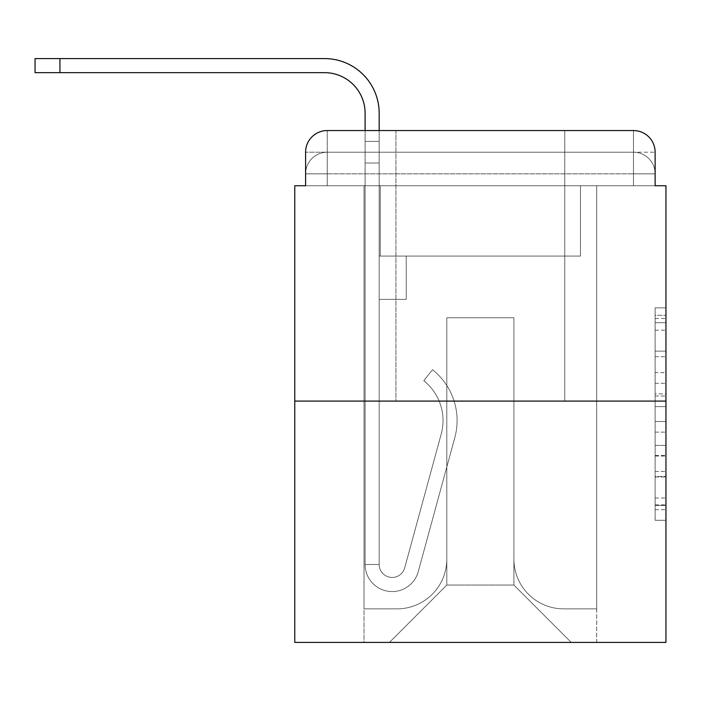 <?xml version="1.0" encoding="UTF-8"?>
<svg xmlns="http://www.w3.org/2000/svg" width="701" height="701" viewBox="0 0 701 701"><rect width="100%" height="100%" fill="white"/><g stroke="black" fill="none" stroke-linecap="round" stroke-linejoin="round"><path stroke-width="0.53" stroke-dasharray="3.5 2.63" d="M655.128 372.652L655.128 406.641L665.95 406.641L665.95 509.68L665.95 318.482L665.95 406.641L655.128 406.641L655.128 315.292L655.128 520.3L655.128 307.853L655.128 505.43L665.95 505.43L655.128 505.43L665.95 505.43L655.128 505.43L655.128 471.44L655.128 520.3L665.95 520.3L665.95 307.853L665.95 504.895L665.95 421.511L655.128 421.511L665.95 421.511L665.95 471.44L665.95 322.723L655.128 322.723L665.95 322.723L665.95 520.3L665.95 318.482L665.95 520.3L655.128 520.3L655.128 307.853L665.95 307.853L665.95 318.482L665.95 307.853L665.95 318.482L665.95 307.853L665.95 315.292L665.95 307.853L655.128 307.853L655.128 322.723L665.95 322.723L655.128 322.723L655.128 372.652L665.95 372.652M395.951 130.552L395.951 401.095L564.769 401.095L395.951 401.095L564.769 401.095L395.951 401.095L395.951 130.552L564.769 130.552L395.951 130.552L564.769 130.552L395.951 130.552L564.769 130.552L564.769 401.095L564.769 130.552M327.236 185.739L305.592 185.739L305.592 173.839L633.485 173.839L305.592 173.839L327.236 173.839L327.236 152.196L633.485 152.196L327.236 152.196L633.485 152.196L633.485 173.839L655.128 173.839L633.485 173.839L633.485 152.196L633.485 173.839L655.128 173.839L633.485 173.839L655.128 173.839L633.485 173.839L655.128 173.839L633.485 173.839L655.128 173.839L633.485 173.839L655.128 173.839L633.485 173.839L655.128 173.839L633.485 173.839L655.128 173.839L633.485 173.839L655.128 173.839L633.485 173.839L633.485 152.196L633.485 173.839L633.485 152.196L633.485 173.839L633.485 152.196L633.485 173.839L633.485 152.196L633.485 173.839L633.485 152.196L633.485 173.839L633.485 152.196L633.485 173.839L633.485 152.196L633.485 173.839L633.485 152.196L655.128 152.196L327.236 152.196L633.485 152.196L327.236 152.196L633.485 152.196L327.236 152.196L633.485 152.196L327.236 152.196L633.485 152.196L633.485 185.739L305.592 185.739L305.592 173.839L327.236 173.839L327.236 152.196L305.592 152.196A21.643 21.643 0 0 1 327.236 130.552L633.485 130.552L327.236 130.552A21.643 21.643 0 0 0 305.592 152.196L327.236 152.196A21.643 21.643 0 0 0 305.592 173.839L327.236 173.839L305.592 173.839L327.236 173.839L305.592 173.839L327.236 173.839L305.592 173.839L327.236 173.839L305.592 173.839L327.236 173.839L305.592 173.839L327.236 173.839L305.592 173.839L305.592 185.739L305.592 173.839L305.592 185.739L305.592 173.839L305.592 185.739L305.592 173.839L305.592 185.739L294.77 185.739L294.77 642.414L665.95 642.414L665.95 185.739L655.128 185.739L655.128 152.196A21.643 21.643 0 0 0 633.485 130.552A21.643 21.643 0 0 1 655.128 152.196L655.128 185.739L305.592 185.739L305.592 152.196L305.592 185.739L655.128 185.739L633.485 185.739L655.128 185.739L633.485 185.739L655.128 185.739L633.485 185.739L655.128 185.739L633.485 185.739L655.128 185.739L633.485 185.739L655.128 185.739L633.485 185.739L655.128 185.739L633.485 185.739L655.128 185.739L633.485 185.739L655.128 185.739L633.485 185.739L633.485 130.552A21.643 21.643 0 0 1 655.128 152.196A21.643 21.643 0 0 0 633.485 130.552L633.485 152.196A21.643 21.643 0 0 1 655.128 173.839A21.643 21.643 0 0 0 633.485 152.196A21.643 21.643 0 0 1 655.128 173.839A21.643 21.643 0 0 0 633.485 152.196A21.643 21.643 0 0 1 655.128 173.839A21.643 21.643 0 0 0 633.485 152.196A21.643 21.643 0 0 1 655.128 173.839A21.643 21.643 0 0 0 633.485 152.196A21.643 21.643 0 0 1 655.128 173.839L655.128 185.739L633.485 185.739L633.485 173.839L633.485 185.739L633.485 173.839L633.485 185.739L633.485 173.839L633.485 185.739L633.485 173.839L633.485 185.739L633.485 173.839L633.485 185.739L633.485 173.839L633.485 185.739L633.485 173.839L633.485 185.739L633.485 173.839L633.485 185.739L633.485 173.839L633.485 185.739L327.236 185.739L327.236 173.839L305.592 173.839L327.236 173.839L327.236 152.196A21.643 21.643 0 0 0 305.592 173.839A21.643 21.643 0 0 1 327.236 152.196A21.643 21.643 0 0 0 305.592 173.839A21.643 21.643 0 0 1 327.236 152.196A21.643 21.643 0 0 0 305.592 173.839A21.643 21.643 0 0 1 327.236 152.196A21.643 21.643 0 0 0 305.592 173.839A21.643 21.643 0 0 1 327.236 152.196L327.236 185.739L327.236 152.196L327.236 185.739L327.236 152.196L327.236 185.739L327.236 173.839L327.236 185.739L327.236 173.839L327.236 185.739L327.236 173.839L327.236 185.739L327.236 173.839L327.236 185.739L327.236 173.839L327.236 185.739L327.236 173.839L327.236 185.739L327.236 173.839L327.236 185.739L305.592 185.739L327.236 185.739M665.95 393.892L665.95 383.272L665.95 393.892L655.128 393.892L655.128 351.14L655.128 477.013L655.128 445.415L665.95 445.415L655.128 445.415L655.128 520.3L665.95 520.3L655.128 520.3L665.95 520.3L655.128 520.3L655.128 307.853L665.95 307.853L655.128 307.853L665.95 307.853L655.128 307.853L655.128 393.892L665.95 393.892M294.77 401.095L665.95 401.095M365.107 113.238L365.107 564.498L365.107 113.238L365.107 564.498L365.107 113.238L365.107 564.498L365.107 163.018L365.107 564.498L379.18 564.498L365.107 564.498A27.05 27.05 0 0 0 418.26 571.613A27.05 27.05 0 0 1 365.107 564.498A27.05 27.05 0 0 0 418.26 571.613A27.05 27.05 0 0 1 365.107 564.498L379.18 564.498L365.107 564.498A27.05 27.05 0 0 0 418.26 571.613A27.05 27.05 0 0 1 365.107 564.498A27.05 27.05 0 0 0 418.26 571.613A27.05 27.05 0 0 1 365.107 564.498L379.18 564.498L365.107 564.498A27.05 27.05 0 0 0 418.26 571.613A27.05 27.05 0 0 1 365.107 564.498A27.05 27.05 0 0 0 418.26 571.613A27.05 27.05 0 0 1 365.107 564.498L379.18 564.498L365.107 564.498A27.05 27.05 0 0 0 418.26 571.613A27.05 27.05 0 0 1 365.107 564.498A27.05 27.05 0 0 0 418.26 571.613A27.05 27.05 0 0 1 365.107 564.498L379.18 564.498L365.107 564.498A27.05 27.05 0 0 0 418.26 571.613A27.05 27.05 0 0 1 365.107 564.498A27.05 27.05 0 0 0 418.26 571.613A27.05 27.05 0 0 1 365.107 564.498L379.18 564.498L365.107 564.498A27.05 27.05 0 0 0 418.26 571.613A27.05 27.05 0 0 1 365.107 564.498A27.05 27.05 0 0 0 418.26 571.613A27.05 27.05 0 0 1 365.107 564.498L379.18 564.498L365.107 564.498A27.05 27.05 0 0 0 418.26 571.613A27.05 27.05 0 0 1 365.107 564.498A27.05 27.05 0 0 0 418.26 571.613A27.05 27.05 0 0 1 365.107 564.498L379.18 564.498L365.107 564.498A27.05 27.05 0 0 0 418.26 571.613A27.05 27.05 0 0 1 365.107 564.498A27.05 27.05 0 0 0 418.26 571.613A27.05 27.05 0 0 1 365.107 564.498L379.18 564.498L365.107 564.498A27.05 27.05 0 0 0 418.26 571.613A27.05 27.05 0 0 1 365.107 564.498A27.05 27.05 0 0 0 418.26 571.613A27.05 27.05 0 0 1 365.107 564.498A27.05 27.05 0 0 0 418.26 571.613L454.8 437.661A64.93 64.93 0 0 0 432.526 369.707A64.93 64.93 0 0 1 454.8 437.661A64.93 64.93 0 0 0 432.526 369.707A64.93 64.93 0 0 1 454.8 437.661A64.93 64.93 0 0 0 432.526 369.707A64.93 64.93 0 0 1 454.8 437.661A64.93 64.93 0 0 0 432.526 369.707A64.93 64.93 0 0 1 454.8 437.661A64.93 64.93 0 0 0 432.526 369.707A64.93 64.93 0 0 1 454.8 437.661A64.93 64.93 0 0 0 432.526 369.707A64.93 64.93 0 0 1 454.8 437.661A64.93 64.93 0 0 0 432.526 369.707A64.93 64.93 0 0 1 454.8 437.661A64.93 64.93 0 0 0 432.526 369.707A64.93 64.93 0 0 1 454.8 437.661A64.93 64.93 0 0 0 432.526 369.707A64.93 64.93 0 0 1 454.8 437.661A64.93 64.93 0 0 0 432.526 369.707A64.93 64.93 0 0 1 454.8 437.661A64.93 64.93 0 0 0 432.526 369.707A64.93 64.93 0 0 1 454.8 437.661A64.93 64.93 0 0 0 432.526 369.707A64.93 64.93 0 0 1 454.8 437.661A64.93 64.93 0 0 0 432.526 369.707A64.93 64.93 0 0 1 454.8 437.661A64.93 64.93 0 0 0 432.526 369.707A64.93 64.93 0 0 1 454.8 437.661A64.93 64.93 0 0 0 432.526 369.707A64.93 64.93 0 0 1 454.8 437.661A64.93 64.93 0 0 0 432.526 369.707A64.93 64.93 0 0 1 454.8 437.661A64.93 64.93 0 0 0 432.526 369.707A64.93 64.93 0 0 1 454.8 437.661A64.93 64.93 0 0 0 432.526 369.707A64.93 64.93 0 0 1 454.8 437.661A64.93 64.93 0 0 0 432.526 369.707L423.781 380.731A50.858 50.858 0 0 1 441.236 433.954L404.687 567.915L441.236 433.954A50.858 50.858 0 0 0 423.781 380.731L432.526 369.707A64.93 64.93 0 0 1 454.8 437.661L418.26 571.613A27.05 27.05 0 0 1 365.107 564.498L365.107 113.238L365.107 141.374L379.18 141.374L379.18 256.084L379.18 163.018L379.18 256.084L379.18 163.018L379.18 256.084L406.23 256.084L379.18 256.084L379.18 564.498A12.986 12.986 0 0 0 404.687 567.915L441.236 433.954A50.858 50.858 0 0 0 423.781 380.731A50.858 50.858 0 0 1 441.236 433.954L404.687 567.915L441.236 433.954A50.858 50.858 0 0 0 423.781 380.731A50.858 50.858 0 0 1 441.236 433.954L404.687 567.915L441.236 433.954A50.858 50.858 0 0 0 423.781 380.731A50.858 50.858 0 0 1 441.236 433.954L404.687 567.915L441.236 433.954A50.858 50.858 0 0 0 423.781 380.731A50.858 50.858 0 0 1 441.236 433.954L404.687 567.915L441.236 433.954A50.858 50.858 0 0 0 423.781 380.731A50.858 50.858 0 0 1 441.236 433.954L404.687 567.915L441.236 433.954A50.858 50.858 0 0 0 423.781 380.731A50.858 50.858 0 0 1 441.236 433.954L404.687 567.915L441.236 433.954A50.858 50.858 0 0 0 423.781 380.731A50.858 50.858 0 0 1 441.236 433.954L404.687 567.915L441.236 433.954A50.858 50.858 0 0 0 423.781 380.731A50.858 50.858 0 0 1 441.236 433.954L404.687 567.915L441.236 433.954A50.858 50.858 0 0 0 423.781 380.731A50.858 50.858 0 0 1 441.236 433.954L404.687 567.915L441.236 433.954A50.858 50.858 0 0 0 423.781 380.731A50.858 50.858 0 0 1 441.236 433.954L404.687 567.915L441.236 433.954A50.858 50.858 0 0 0 423.781 380.731A50.858 50.858 0 0 1 441.236 433.954L404.687 567.915L441.236 433.954A50.858 50.858 0 0 0 423.781 380.731A50.858 50.858 0 0 1 441.236 433.954L404.687 567.915L441.236 433.954A50.858 50.858 0 0 0 423.781 380.731A50.858 50.858 0 0 1 441.236 433.954L404.687 567.915L441.236 433.954A50.858 50.858 0 0 0 423.781 380.731A50.858 50.858 0 0 1 441.236 433.954L404.687 567.915L441.236 433.954A50.858 50.858 0 0 0 423.781 380.731A50.858 50.858 0 0 1 441.236 433.954L404.687 567.915L441.236 433.954A50.858 50.858 0 0 0 423.781 380.731A50.858 50.858 0 0 1 441.236 433.954L404.687 567.915L441.236 433.954A50.858 50.858 0 0 0 423.781 380.731A50.858 50.858 0 0 1 441.236 433.954L404.687 567.915A12.986 12.986 0 0 1 379.18 564.498A12.986 12.986 0 0 0 404.687 567.915A12.986 12.986 0 0 1 379.18 564.498L379.18 299.371L379.18 564.498A12.986 12.986 0 0 0 404.687 567.915A12.986 12.986 0 0 1 379.18 564.498A12.986 12.986 0 0 0 404.687 567.915A12.986 12.986 0 0 1 379.18 564.498L379.18 299.371L379.18 564.498A12.986 12.986 0 0 0 404.687 567.915A12.986 12.986 0 0 1 379.18 564.498A12.986 12.986 0 0 0 404.687 567.915A12.986 12.986 0 0 1 379.18 564.498L379.18 299.371L379.18 564.498A12.986 12.986 0 0 0 404.687 567.915A12.986 12.986 0 0 1 379.18 564.498A12.986 12.986 0 0 0 404.687 567.915A12.986 12.986 0 0 1 379.18 564.498L379.18 299.371L379.18 564.498A12.986 12.986 0 0 0 404.687 567.915A12.986 12.986 0 0 1 379.18 564.498A12.986 12.986 0 0 0 404.687 567.915A12.986 12.986 0 0 1 379.18 564.498L379.18 299.371L379.18 564.498A12.986 12.986 0 0 0 404.687 567.915A12.986 12.986 0 0 1 379.18 564.498A12.986 12.986 0 0 0 404.687 567.915A12.986 12.986 0 0 1 379.18 564.498L379.18 299.371L379.18 564.498A12.986 12.986 0 0 0 404.687 567.915A12.986 12.986 0 0 1 379.18 564.498A12.986 12.986 0 0 0 404.687 567.915A12.986 12.986 0 0 1 379.18 564.498L379.18 299.371L379.18 564.498A12.986 12.986 0 0 0 404.687 567.915A12.986 12.986 0 0 1 379.18 564.498A12.986 12.986 0 0 0 404.687 567.915A12.986 12.986 0 0 1 379.18 564.498L379.18 299.371L406.23 299.371L379.18 299.371L406.23 299.371L406.23 256.084L406.23 299.371L379.18 299.371L379.18 163.018L379.18 256.084L406.23 256.084L379.18 256.084L406.23 256.084L379.18 256.084L379.18 299.371L406.23 299.371L379.18 299.371L406.23 299.371L379.18 299.371L379.18 163.018L379.18 299.371L406.23 299.371L379.18 299.371L406.23 299.371L406.23 256.084L379.18 256.084L379.18 299.371L406.23 299.371L379.18 299.371L406.23 299.371L379.18 299.371L406.23 299.371L406.23 256.084L379.18 256.084L379.18 299.371L406.23 299.371L379.18 299.371L406.23 299.371L379.18 299.371L379.18 163.018L379.18 256.084L406.23 256.084L379.18 256.084L406.23 256.084L379.18 256.084L379.18 299.371L406.23 299.371L379.18 299.371L406.23 299.371L379.18 299.371L379.18 163.018L379.18 299.371L406.23 299.371L379.18 299.371L406.23 299.371L406.23 256.084L379.18 256.084L379.18 299.371L406.23 299.371L379.18 299.371L406.23 299.371L379.18 299.371L406.23 299.371L406.23 256.084L379.18 256.084L379.18 299.371L406.23 299.371L379.18 299.371L379.18 256.084L406.23 256.084L379.18 256.084L406.23 256.084L406.23 299.371L406.23 256.084L406.23 299.371L406.23 256.084L379.18 256.084L406.23 256.084L406.23 299.371L379.18 299.371L379.18 256.084L406.23 256.084L406.23 299.371L406.23 256.084L406.23 299.371L406.23 256.084L379.18 256.084L406.23 256.084L379.18 256.084L406.23 256.084L406.23 299.371L406.23 256.084L406.23 299.371L406.23 256.084L406.23 299.371L379.18 299.371L379.18 256.084L406.23 256.084L379.18 256.084L406.23 256.084L406.23 299.371L406.23 256.084L406.23 299.371L406.23 256.084L379.18 256.084L406.23 256.084L406.23 299.371L379.18 299.371L379.18 256.084L406.23 256.084L406.23 299.371L406.23 256.084L406.23 299.371L406.23 256.084L406.23 299.371L406.23 256.084L406.23 299.371L406.23 256.084L406.23 299.371L406.23 256.084L406.23 299.371L379.18 299.371L379.18 564.498A12.986 12.986 0 0 0 404.687 567.915A12.986 12.986 0 0 1 379.18 564.498A12.986 12.986 0 0 0 404.687 567.915A12.986 12.986 0 0 1 379.18 564.498A12.986 12.986 0 0 0 404.687 567.915L441.236 433.954A50.858 50.858 0 0 0 423.781 380.731L432.526 369.707A64.93 64.93 0 0 1 454.8 437.661L418.26 571.613A27.05 27.05 0 0 1 365.107 564.498L365.107 113.238L365.107 141.374L365.107 130.552L379.18 130.552L379.18 141.374L379.18 113.238A54.652 54.652 0 0 0 324.528 58.586L35.05 58.586L59.936 58.586L35.05 58.586L59.936 58.586L35.05 58.586L59.936 58.586L35.05 58.586L59.936 58.586L35.05 58.586L59.936 58.586L35.05 58.586L59.936 58.586L35.05 58.586L59.936 58.586L35.05 58.586L59.936 58.586L35.05 58.586L59.936 58.586L35.05 58.586L35.05 72.659L324.528 72.659A40.579 40.579 0 0 1 365.107 113.238L365.107 141.374L379.18 141.374L379.18 163.018L379.18 113.238A54.652 54.652 0 0 0 324.528 58.586L59.936 58.586L59.936 72.659L324.528 72.659A40.579 40.579 0 0 1 365.107 113.238L365.107 141.374L379.18 141.374L379.18 130.552L379.18 256.084L406.23 256.084L379.18 256.084L406.23 256.084L379.18 256.084L379.18 564.498A12.986 12.986 0 0 0 404.687 567.915A12.986 12.986 0 0 1 379.18 564.498A12.986 12.986 0 0 0 404.687 567.915L441.236 433.954A50.858 50.858 0 0 0 423.781 380.731A50.858 50.858 0 0 1 441.236 433.954A50.858 50.858 0 0 0 423.781 380.731L432.526 369.707A64.93 64.93 0 0 1 454.8 437.661L418.26 571.613A27.05 27.05 0 0 1 365.107 564.498L365.107 141.374L365.107 163.018L365.107 141.374L379.18 141.374L379.18 113.238A54.652 54.652 0 0 0 324.528 58.586L59.936 58.586L59.936 72.659L35.05 72.659L324.528 72.659A40.579 40.579 0 0 1 365.107 113.238L365.107 141.374L379.18 141.374L379.18 163.018L379.18 113.238A54.652 54.652 0 0 0 324.528 58.586L59.936 58.586L59.936 72.659L324.528 72.659A40.579 40.579 0 0 1 365.107 113.238L365.107 141.374L379.18 141.374L379.18 130.552L379.18 256.084L379.18 113.238A54.652 54.652 0 0 0 324.528 58.586L59.936 58.586L59.936 72.659L35.05 72.659L324.528 72.659A40.579 40.579 0 0 1 365.107 113.238L365.107 141.374L379.18 141.374L379.18 256.084L406.23 256.084L406.23 299.371L406.23 256.084L406.23 299.371L379.18 299.371L379.18 564.498L365.107 564.498L365.107 141.374L365.107 163.018L365.107 141.374L379.18 141.374L379.18 113.238A54.652 54.652 0 0 0 324.528 58.586L59.936 58.586L59.936 72.659L324.528 72.659A40.579 40.579 0 0 1 365.107 113.238L365.107 141.374L379.18 141.374L379.18 130.552L379.18 163.018L379.18 113.238A54.652 54.652 0 0 0 324.528 58.586L59.936 58.586L59.936 72.659L35.05 72.659L324.528 72.659A40.579 40.579 0 0 1 365.107 113.238L365.107 141.374L379.18 141.374L379.18 256.084L406.23 256.084L379.18 256.084L379.18 299.371L379.18 113.238A54.652 54.652 0 0 0 324.528 58.586L59.936 58.586L59.936 72.659L324.528 72.659A40.579 40.579 0 0 1 365.107 113.238L365.107 141.374L379.18 141.374L379.18 130.552L379.18 256.084L406.23 256.084L379.18 256.084L406.23 256.084L406.23 299.371L379.18 299.371L379.18 564.498L365.107 564.498L365.107 141.374L365.107 163.018L365.107 141.374L379.18 141.374L379.18 113.238A54.652 54.652 0 0 0 324.528 58.586L59.936 58.586L59.936 72.659L35.05 72.659L324.528 72.659A40.579 40.579 0 0 1 365.107 113.238L365.107 141.374L379.18 141.374L379.18 163.018L379.18 113.238A54.652 54.652 0 0 0 324.528 58.586L59.936 58.586L59.936 72.659L324.528 72.659A40.579 40.579 0 0 1 365.107 113.238L365.107 141.374L379.18 141.374L379.18 130.552M513.903 559.083A49.78 49.78 0 0 0 563.683 608.862A49.78 49.78 0 0 1 513.903 559.083L513.903 317.763L513.903 559.083A49.78 49.78 0 0 0 563.683 608.862L596.691 608.862L563.683 608.862A49.78 49.78 0 0 1 513.903 559.083L513.903 317.763L446.809 317.763L513.903 317.763L513.903 559.083A49.78 49.78 0 0 0 563.683 608.862L596.691 608.862L563.683 608.862A49.78 49.78 0 0 1 513.903 559.083L513.903 317.763L446.809 317.763L446.809 559.083L446.809 317.763L513.903 317.763L513.903 559.083A49.78 49.78 0 0 0 563.683 608.862L596.691 608.862L563.683 608.862A49.78 49.78 0 0 1 513.903 559.083L513.903 317.763L446.809 317.763L446.809 559.083A49.78 49.78 0 0 1 397.029 608.862A49.78 49.78 0 0 0 446.809 559.083L446.809 317.763L513.903 317.763L513.903 559.083A49.78 49.78 0 0 0 563.683 608.862L596.691 608.862L563.683 608.862A49.78 49.78 0 0 1 513.903 559.083L513.903 317.763L446.809 317.763L446.809 559.083A49.78 49.78 0 0 1 397.029 608.862L364.029 608.862L397.029 608.862A49.78 49.78 0 0 0 446.809 559.083L446.809 317.763L513.903 317.763L513.903 559.083A49.78 49.78 0 0 0 563.683 608.862L596.691 608.862L563.683 608.862A49.78 49.78 0 0 1 513.903 559.083L513.903 317.763L446.809 317.763L446.809 559.083A49.78 49.78 0 0 1 397.029 608.862L364.029 608.862L397.029 608.862A49.78 49.78 0 0 0 446.809 559.083L446.809 317.763L513.903 317.763L513.903 559.083A49.78 49.78 0 0 0 563.683 608.862L596.691 608.862L563.683 608.862A49.78 49.78 0 0 1 513.903 559.083L513.903 317.763L446.809 317.763L446.809 559.083A49.78 49.78 0 0 1 397.029 608.862L364.029 608.862L397.029 608.862A49.78 49.78 0 0 0 446.809 559.083L446.809 317.763L513.903 317.763L513.903 559.083A49.78 49.78 0 0 0 563.683 608.862L596.691 608.862L563.683 608.862A49.78 49.78 0 0 1 513.903 559.083L513.903 317.763L446.809 317.763L446.809 559.083A49.78 49.78 0 0 1 397.029 608.862L364.029 608.862L397.029 608.862A49.78 49.78 0 0 0 446.809 559.083L446.809 317.763L513.903 317.763L513.903 559.083A49.78 49.78 0 0 0 563.683 608.862L596.691 608.862L563.683 608.862A49.78 49.78 0 0 1 513.903 559.083L513.903 317.763L446.809 317.763L446.809 559.083A49.78 49.78 0 0 1 397.029 608.862L364.029 608.862L397.029 608.862A49.78 49.78 0 0 0 446.809 559.083L446.809 317.763L513.903 317.763L513.903 559.083M364.029 185.739L364.029 608.862L397.029 608.862A49.78 49.78 0 0 0 446.809 559.083A49.78 49.78 0 0 1 397.029 608.862L364.029 608.862L364.029 185.739L380.257 185.739L380.257 256.084L580.463 256.084L380.257 256.084L580.463 256.084L380.257 256.084L580.463 256.084L380.257 256.084L580.463 256.084L380.257 256.084L580.463 256.084L380.257 256.084L580.463 256.084L380.257 256.084L580.463 256.084L380.257 256.084L580.463 256.084L380.257 256.084L580.463 256.084L380.257 256.084L580.463 256.084L380.257 256.084L380.257 185.739L364.029 185.739L364.029 608.862L364.029 185.739L380.257 185.739L380.257 256.084L380.257 185.739L364.029 185.739L364.029 608.862L364.029 185.739L380.257 185.739L380.257 256.084L380.257 185.739L364.029 185.739L364.029 608.862L364.029 185.739L380.257 185.739L380.257 256.084L380.257 185.739L364.029 185.739L364.029 608.862L364.029 185.739L380.257 185.739L380.257 256.084L380.257 185.739L364.029 185.739L364.029 608.862L364.029 185.739L380.257 185.739L380.257 256.084L380.257 185.739L364.029 185.739L364.029 608.862L364.029 185.739L380.257 185.739L380.257 256.084L380.257 185.739L364.029 185.739L364.029 608.862L364.029 185.739L380.257 185.739L380.257 256.084L380.257 185.739L364.029 185.739L364.029 608.862L397.029 608.862A49.78 49.78 0 0 0 446.809 559.083L446.809 317.763L446.809 559.083A49.78 49.78 0 0 1 397.029 608.862A49.78 49.78 0 0 0 446.809 559.083L446.809 317.763L513.903 317.763L446.809 317.763L446.809 559.083A49.78 49.78 0 0 1 397.029 608.862L364.029 608.862L364.029 185.739L380.257 185.739L380.257 256.084L380.257 185.739L364.029 185.739L364.029 642.414L389.458 642.414L364.029 642.414L364.029 185.739L380.257 185.739L380.257 256.084L380.257 185.739L364.029 185.739M580.463 185.739L580.463 256.084L580.463 185.739L596.691 185.739L596.691 608.862L563.683 608.862L596.691 608.862L596.691 185.739L580.463 185.739L580.463 256.084L580.463 185.739L596.691 185.739L596.691 608.862L596.691 185.739L580.463 185.739L580.463 256.084L580.463 185.739L596.691 185.739L596.691 608.862L596.691 185.739L580.463 185.739L580.463 256.084L580.463 185.739L596.691 185.739L596.691 608.862L596.691 185.739L580.463 185.739L580.463 256.084L580.463 185.739L596.691 185.739L596.691 608.862L596.691 185.739L580.463 185.739L580.463 256.084L580.463 185.739L596.691 185.739L596.691 608.862L596.691 185.739L580.463 185.739L580.463 256.084L580.463 185.739L596.691 185.739L596.691 608.862L596.691 185.739L580.463 185.739L580.463 256.084L580.463 185.739L596.691 185.739L596.691 608.862L596.691 185.739L580.463 185.739L580.463 256.084L580.463 185.739L596.691 185.739L596.691 608.862L596.691 185.739L580.463 185.739L580.463 256.084L580.463 185.739L596.691 185.739L596.691 642.414L389.458 642.414L596.691 642.414L596.691 185.739L580.463 185.739M513.903 317.763L513.903 585.055L513.903 317.763L446.809 317.763L446.809 585.055L513.903 585.055L446.809 585.055L446.809 317.763L446.809 585.055L389.458 642.414L446.809 585.055L389.458 642.414L446.809 585.055L446.809 317.763L513.903 317.763L513.903 585.055L571.262 642.414L513.903 585.055L571.262 642.414L513.903 585.055L513.903 317.763L446.809 317.763L513.903 317.763M327.236 130.552A21.643 21.643 0 0 0 305.592 152.196A21.643 21.643 0 0 1 327.236 130.552L327.236 152.196L327.236 130.552M655.128 406.641L665.95 406.641L655.128 406.641M655.128 315.292L655.128 307.853L655.128 315.292L665.95 315.292L655.128 315.292M655.128 476.478L655.128 432.131L655.128 476.478L665.95 476.478L655.128 476.478M655.128 432.131L655.128 421.511L665.95 421.511L655.128 421.511L655.128 432.131L665.95 432.131L655.128 432.131M655.128 351.14L655.128 322.723L655.128 351.14L665.95 351.14L655.128 351.14M655.128 307.853L665.95 307.853L655.128 307.853L655.128 318.482L655.128 307.853L665.95 307.853M655.128 520.3L665.95 520.3L655.128 520.3L655.128 509.68L655.128 520.3M365.107 141.374L379.18 141.374L365.107 141.374L379.18 141.374L365.107 141.374L379.18 141.374L365.107 141.374L379.18 141.374L365.107 141.374L379.18 141.374L365.107 141.374L379.18 141.374L365.107 141.374L365.107 163.018L379.18 163.018L379.18 141.374L365.107 141.374L379.18 141.374L365.107 141.374L379.18 141.374L379.18 163.018L379.18 141.374L365.107 141.374L365.107 163.018L379.18 163.018L379.18 141.374L365.107 141.374L379.18 141.374L365.107 141.374L365.107 163.018L379.18 163.018L365.107 163.018L379.18 163.018L365.107 163.018L379.18 163.018L365.107 163.018L379.18 163.018L365.107 163.018L379.18 163.018L365.107 163.018L379.18 163.018L365.107 163.018L379.18 163.018L365.107 163.018L379.18 163.018L365.107 163.018L379.18 163.018L365.107 163.018L365.107 564.498L365.107 141.374L379.18 141.374L365.107 141.374M35.05 72.659L59.936 72.659L35.05 72.659L59.936 72.659L35.05 72.659L35.05 58.586L35.05 72.659L35.05 58.586L35.05 72.659L35.05 58.586L35.05 72.659L35.05 58.586L35.05 72.659L324.528 72.659M379.18 113.238A54.652 54.652 0 0 0 324.528 58.586A54.652 54.652 0 0 1 379.18 113.238A54.652 54.652 0 0 0 324.528 58.586A54.652 54.652 0 0 1 379.18 113.238A54.652 54.652 0 0 0 324.528 58.586A54.652 54.652 0 0 1 379.18 113.238A54.652 54.652 0 0 0 324.528 58.586A54.652 54.652 0 0 1 379.18 113.238A54.652 54.652 0 0 0 324.528 58.586L59.936 58.586L324.528 58.586L59.936 58.586L324.528 58.586L59.936 58.586L324.528 58.586L59.936 58.586L324.528 58.586L59.936 58.586L59.936 72.659L59.936 58.586M655.128 471.44L665.95 471.44L655.128 471.44M655.128 455.501L665.95 455.501M655.128 356.721L665.95 356.721L655.128 356.721M655.128 318.482L665.95 318.482M655.128 509.68L665.95 509.68M655.128 497.99L665.95 497.99M655.128 330.162L665.95 330.162M655.128 396.021L665.95 396.021L655.128 396.021M655.128 456.036L665.95 456.036L655.128 456.036M655.128 477.013L665.95 477.013L655.128 477.013M655.128 383.272L665.95 383.272L655.128 383.272M655.128 185.739L655.128 173.839L655.128 185.739M655.128 504.895L665.95 504.895M655.128 505.43L665.95 505.43M655.128 322.723L665.95 322.723"/><path stroke-width="1.05" d="M305.592 152.196L305.592 185.739L305.592 152.196A21.643 21.643 0 0 1 327.236 130.552L365.107 130.552L365.107 113.238A40.579 40.579 0 0 0 324.528 72.659A40.579 40.579 0 0 1 365.107 113.238A40.579 40.579 0 0 0 324.528 72.659A40.579 40.579 0 0 1 365.107 113.238A40.579 40.579 0 0 0 324.528 72.659A40.579 40.579 0 0 1 365.107 113.238A40.579 40.579 0 0 0 324.528 72.659A40.579 40.579 0 0 1 365.107 113.238A40.579 40.579 0 0 0 324.528 72.659A40.579 40.579 0 0 1 365.107 113.238M665.95 401.095L294.77 401.095L294.77 642.414L665.95 642.414L665.95 185.739L655.128 185.739L655.128 152.196A21.643 21.643 0 0 0 633.485 130.552L327.236 130.552M294.77 401.095L294.77 185.739L305.592 185.739M379.18 130.552L379.18 113.238L379.18 130.552L379.18 113.238L379.18 130.552L379.18 113.238L379.18 130.552L379.18 113.238L379.18 130.552L379.18 113.238L379.18 130.552L395.951 130.552M564.769 130.552L633.485 130.552M655.128 185.739L655.128 152.196M35.05 72.659L35.05 58.586L59.936 58.586L59.936 72.659L35.05 72.659L324.528 72.659M379.18 113.238A54.652 54.652 0 0 0 324.528 58.586L59.936 58.586"/></g></svg>
